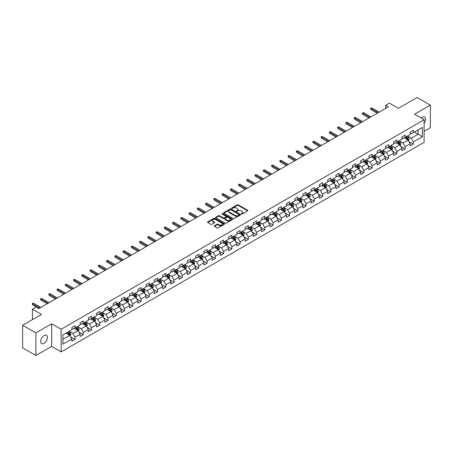 <?xml version="1.0" encoding="UTF-8"?>
<svg xmlns="http://www.w3.org/2000/svg" width="453" height="453" viewBox="0 0 453 453"><rect width="100%" height="100%" fill="white"/><g stroke="black" fill="none" stroke-linecap="round" stroke-linejoin="round"><path stroke-width="0.68" d="M241.375 214.02A0.515 0.294 0 0 0 242.106 214.02L247.621 210.832A0.736 0.425 0 0 0 247.836 210.532A0.736 0.425 0 0 0 247.621 210.237L238.278 204.841A0.736 0.425 0 0 0 237.236 204.841L231.721 208.023A0.515 0.294 0 0 0 232.446 208.442L233.159 208.029A2.35 1.359 0 0 1 236.483 208.029L237.264 208.482A2.35 1.359 0 0 1 237.95 209.439A2.35 1.359 0 0 1 237.264 210.402L236.551 210.809A0.515 0.294 0 0 0 237.276 211.234L237.989 210.821A2.35 1.359 0 0 1 241.313 210.821L242.095 211.268A2.35 1.359 0 0 1 242.78 212.231A2.35 1.359 0 0 1 242.095 213.187L241.375 213.601A0.515 0.294 0 0 0 241.375 214.02L241.375 213.601M44.071 343.368A4.785 2.763 120 0 0 47.197 339.15A4.785 2.763 120 0 0 46.466 335.311A4.785 2.763 120 0 0 44.071 335.548A4.785 2.763 120 0 0 40.946 339.767A4.785 2.763 120 0 0 41.676 343.606A4.785 2.763 120 0 0 44.071 343.368M424.11 123.233A4.785 2.763 120 0 0 424.546 117.033A4.785 2.763 120 0 0 422.151 117.265A4.785 2.763 120 0 0 421.143 118.029M214.445 225.764A0.736 0.425 0 0 0 214.229 226.064A0.736 0.425 0 0 0 214.445 226.358L217.066 227.876A0.736 0.425 0 0 0 218.108 227.876L224.229 224.337A0.736 0.425 0 0 0 224.445 224.037A0.736 0.425 0 0 0 224.229 223.737L214.886 218.34A0.736 0.425 0 0 0 213.85 218.34L207.723 221.879A0.736 0.425 0 0 0 207.508 222.18A0.736 0.425 0 0 0 207.723 222.48L210.888 224.309A0.736 0.425 0 0 0 211.925 224.309L214.546 222.797A0.736 0.425 0 0 0 214.762 222.497A0.736 0.425 0 0 0 214.546 222.196L212.978 221.291A1.965 1.133 0 0 1 212.406 220.486A1.965 1.133 0 0 1 213.618 219.439A1.965 1.133 0 0 1 215.758 219.682L221.908 223.238A1.965 1.133 0 0 1 222.485 224.037A1.965 1.133 0 0 1 221.274 225.084A1.965 1.133 0 0 1 219.133 224.841L218.108 224.246A0.736 0.425 0 0 0 217.066 224.246L214.445 225.764L214.445 226.358M424.11 131.347L430.35 127.74L430.35 105.141L417.128 97.508L398.351 108.352L389.359 103.159L385.656 105.294L388.3 106.823L38.782 308.618L36.138 307.089L32.435 309.223L32.435 319.608M35.872 332.893L35.872 355.492L51.636 346.392L51.636 323.793L35.872 332.893L22.65 325.26L41.427 314.416L32.435 309.223M51.636 323.793L61.155 329.291L424.11 119.739L424.11 142.338L61.155 351.885L61.155 329.291M430.35 105.141L414.586 114.247L424.11 119.739M233.216 218.55A0.736 0.425 0 0 0 234.252 218.55L240.379 215.016A0.736 0.425 0 0 0 240.594 214.716A0.736 0.425 0 0 0 240.379 214.416L231.036 209.02A0.736 0.425 0 0 0 229.994 209.02L223.867 212.559A0.736 0.425 0 0 0 223.652 212.859A0.736 0.425 0 0 0 223.867 213.159L233.216 218.55M222.281 214.127A0.515 0.294 0 0 1 222.802 214.201L232.293 219.682L226.177 223.216A0.736 0.425 0 0 1 225.141 223.216L215.798 217.819L215.798 217.219A0.736 0.425 0 0 0 215.583 217.519A0.736 0.425 0 0 0 215.798 217.819M215.798 217.219L218.42 215.707A0.736 0.425 0 0 1 219.456 215.707L223.244 217.893A0.736 0.425 0 0 0 224.286 217.893L226.024 216.891A0.736 0.425 0 0 0 226.24 216.591A0.736 0.425 0 0 0 226.024 216.291L222.078 214.009A0.515 0.294 0 0 1 222.802 213.59L232.304 219.076A0.736 0.425 0 0 1 232.519 219.377A0.736 0.425 0 0 1 232.304 219.677L232.304 219.076M35.872 355.492L22.65 347.859L22.65 325.26M70.651 336.879L75.068 339.427L75.068 337.196L80.147 334.269L80.147 336.494L83.318 334.665L83.318 332.434L88.397 329.501L88.397 331.732L91.568 329.903L91.568 327.672L96.648 324.739L96.648 326.97L99.819 325.135L99.819 322.91L104.898 319.977L104.898 322.208L108.074 320.373L108.074 318.142L113.148 315.214L113.148 317.44L116.325 315.611L116.325 313.38L121.404 310.447L121.404 312.678L124.575 310.843L124.575 308.618L129.654 305.684L129.654 307.915L132.825 306.081L132.825 303.85L137.905 300.922L137.905 303.148L141.076 301.319L141.076 299.088L146.155 296.154L146.155 298.385L149.331 296.551L149.331 294.325L154.405 291.392L154.405 293.623L157.582 291.789L157.582 289.558L162.655 286.63L162.655 288.855L165.832 287.026L165.832 284.795L170.911 281.862L170.911 284.093L174.082 282.264L174.082 280.033L179.161 277.1L179.161 279.331L182.333 277.496L182.333 275.271L187.412 272.338L187.412 274.569L190.583 272.734L190.583 270.503L195.662 267.576L195.662 269.801L198.839 267.972L198.839 265.741L203.912 262.808L203.912 265.039L207.089 263.204L207.089 260.979L212.168 258.046L212.168 260.277L215.339 258.442L215.339 256.211L220.418 253.284L220.418 255.509L223.589 253.68L223.589 251.449L228.669 248.516L228.669 250.747L231.84 248.912L231.84 246.687L236.919 243.754L236.919 245.985L240.096 244.15L240.096 241.919L245.169 238.991L245.169 241.217L248.346 239.388L248.346 237.157L253.425 234.224L253.425 236.455L256.596 234.626L256.596 232.395L261.675 229.461L261.675 231.693L264.846 229.858L264.846 227.633L269.926 224.699L269.926 226.93L273.097 225.096L273.097 222.865L278.176 219.937L278.176 222.163L281.353 220.334L281.353 218.103L286.426 215.169L286.426 217.4L289.603 215.566L289.603 213.34L294.676 210.407L294.676 212.638L297.853 210.804L297.853 208.573L302.932 205.645L302.932 207.87L306.103 206.041L306.103 203.81L311.183 200.877L311.183 203.108L314.354 201.274L314.354 199.048L319.433 196.115L319.433 198.346L322.604 196.511L322.604 194.28L327.683 191.353L327.683 193.578L330.86 191.749L330.86 189.518L335.933 186.585L335.933 188.816L339.11 186.987L339.11 184.756L344.189 181.823L344.189 184.054L347.36 182.219L347.36 179.994L352.44 177.061L352.44 179.292L355.611 177.457L355.611 175.226L360.69 172.299L360.69 174.524L363.861 172.695L363.861 170.464L368.94 167.531L368.94 169.762L372.117 167.927L372.117 165.702L377.19 162.769L377.19 165L380.367 163.165L380.367 160.934L385.446 158.006L385.446 160.232L388.617 158.403L388.617 156.172L393.697 153.239L393.697 155.47L396.868 153.635L396.868 151.41L401.947 148.476L401.947 150.707L405.118 148.873L405.118 146.642L410.197 143.714L410.197 145.94L413.374 144.111L413.374 141.88L422.366 136.687L422.366 127.406L418.13 129.847L418.13 134.247L422.366 136.687M75.068 339.427L71.891 341.262L71.891 339.031L62.899 344.223L62.899 334.937L71.891 329.75L71.891 327.519L75.068 325.684L75.068 327.915L80.147 324.982L80.147 322.757L83.318 320.922L83.318 323.153L88.397 320.22L88.397 317.989L91.568 316.16L91.568 318.385L96.648 315.458L96.648 313.227L99.819 311.392L99.819 313.623L104.898 310.69L104.898 308.465L108.074 306.63L108.074 308.861L113.148 305.928L113.148 303.697L116.325 301.868L116.325 304.093L121.404 301.166L121.404 298.935L124.575 297.1L124.575 299.331L129.654 296.398L129.654 294.173L132.825 292.338L132.825 294.569L137.905 291.636L137.905 289.405L141.076 287.576L141.076 289.807L146.155 286.874L146.155 284.643L149.331 282.814L149.331 285.039L154.405 282.111L154.405 279.88L157.582 278.046L157.582 280.277L162.655 277.344L162.655 275.118L165.832 273.284L165.832 275.515L170.911 272.581L170.911 270.35L174.082 268.521L174.082 270.747L179.161 267.819L179.161 265.588L182.333 263.754L182.333 265.985L187.412 263.051L187.412 260.826L190.583 258.991L190.583 261.222L195.662 258.289L195.662 256.058L198.839 254.229L198.839 256.455L203.912 253.527L203.912 251.296L207.089 249.461L207.089 251.692L212.168 248.759L212.168 246.534L215.339 244.699L215.339 246.93L220.418 243.997L220.418 241.766L223.589 239.937L223.589 242.168L228.669 239.235L228.669 237.004L231.84 235.175L231.84 237.4L236.919 234.473L236.919 232.242L240.096 230.407L240.096 232.638L245.169 229.705L245.169 227.48L248.346 225.645L248.346 227.876L253.425 224.943L253.425 222.712L256.596 220.883L256.596 223.108L261.675 220.181L261.675 217.95L264.846 216.115L264.846 218.346L269.926 215.413L269.926 213.187L273.097 211.353L273.097 213.584L278.176 210.651L278.176 208.42L281.353 206.591L281.353 208.816L286.426 205.889L286.426 203.657L289.603 201.823L289.603 204.054L294.676 201.121L294.676 198.895L297.853 197.061L297.853 199.292L302.932 196.359L302.932 194.127L306.103 192.299L306.103 194.53L311.183 191.596L311.183 189.365L314.354 187.536L314.354 189.762L319.433 186.834L319.433 184.603L322.604 182.769L322.604 185L327.683 182.066L327.683 179.841L330.86 178.006L330.86 180.237L335.933 177.304L335.933 175.073L339.11 173.244L339.11 175.47L344.189 172.542L344.189 170.311L347.36 168.476L347.36 170.707L352.44 167.774L352.44 165.549L355.611 163.714L355.611 165.945L360.69 163.012L360.69 160.781L363.861 158.952L363.861 161.177L368.94 158.25L368.94 156.019L372.117 154.184L372.117 156.415L377.19 153.482L377.19 151.257L380.367 149.422L380.367 151.653L385.446 148.72L385.446 146.489L388.617 144.66L388.617 146.891L393.697 143.958L393.697 141.727L396.868 139.898L396.868 142.123L401.947 139.196L401.947 136.965L405.118 135.13L405.118 137.361L410.197 134.428L410.197 132.202L413.374 130.368L413.374 132.599L422.366 127.406M74.218 328.402L78.029 330.605L72.95 333.533L69.145 331.336M71.891 328.527L72.95 329.138L75.068 327.915M72.95 333.533L75.068 337.196M78.029 330.605L80.147 334.269M82.474 323.64L86.28 325.837L81.2 328.77L77.395 326.573M80.147 323.765L81.2 324.371L83.318 323.153M81.2 328.77L83.318 332.434M86.28 325.837L88.397 329.501M90.725 318.878L94.53 321.075L89.456 324.008L85.645 321.806M88.397 318.997L89.456 319.608L91.568 318.385M89.456 324.008L91.568 327.672M94.53 321.075L96.648 324.739M98.975 314.11L102.786 316.313L97.706 319.24L93.896 317.043M96.648 314.235L97.706 314.846L99.819 313.623M97.706 319.24L99.819 322.91M102.786 316.313L104.898 319.977M107.225 309.348L111.036 311.545L105.957 314.478L102.146 312.281M104.898 309.473L105.957 310.079L108.074 308.861M105.957 314.478L108.074 318.142M111.036 311.545L113.148 315.214M115.475 304.586L119.286 306.783L114.207 309.716L110.402 307.513M113.148 304.705L114.207 305.316L116.325 304.093M114.207 309.716L116.325 313.38M119.286 306.783L121.404 310.447M123.731 299.818L127.536 302.021L122.457 304.948L118.652 302.751M121.404 299.943L122.457 300.554L124.575 299.331M122.457 304.948L124.575 308.618M127.536 302.021L129.654 305.684M131.982 295.056L135.787 297.253L130.713 300.186L126.902 297.989M129.654 295.18L130.713 295.792L132.825 294.569M130.713 300.186L132.825 303.85M135.787 297.253L137.905 300.922M140.232 290.294L144.037 292.491L138.963 295.424L135.153 293.227M137.905 290.413L138.963 291.024L141.076 289.807M138.963 295.424L141.076 299.088M144.037 292.491L146.155 296.154M148.482 285.532L152.293 287.729L147.214 290.662L143.403 288.459M146.155 285.65L147.214 286.262L149.331 285.039M147.214 290.662L149.331 294.325M152.293 287.729L154.405 291.392M156.732 280.764L160.543 282.966L155.464 285.894L151.659 283.697M154.405 280.888L155.464 281.5L157.582 280.277M155.464 285.894L157.582 289.558M160.543 282.966L162.655 286.63M164.983 276.002L168.793 278.199L163.714 281.132L159.909 278.935M162.655 276.126L163.714 276.732L165.832 275.515M163.714 281.132L165.832 284.795M168.793 278.199L170.911 281.862M173.239 271.239L177.044 273.436L171.964 276.37L168.159 274.167M170.911 271.358L171.964 271.97L174.082 270.747M171.964 276.37L174.082 280.033M177.044 273.436L179.161 277.1M181.489 266.472L185.294 268.674L180.22 271.602L176.41 269.405M179.161 266.596L180.22 267.208L182.333 265.985M180.22 271.602L182.333 275.271M185.294 268.674L187.412 272.338M189.739 261.709L193.55 263.906L188.471 266.84L184.66 264.643M187.412 261.834L188.471 262.44L190.583 261.222M188.471 266.84L190.583 270.503M193.55 263.906L195.662 267.576M197.989 256.947L201.8 259.144L196.721 262.077L192.91 259.875M195.662 257.066L196.721 257.678L198.839 256.455M196.721 262.077L198.839 265.741M201.8 259.144L203.912 262.808M206.24 252.179L210.05 254.382L204.971 257.31L201.166 255.113M203.912 252.304L204.971 252.916L207.089 251.692M204.971 257.31L207.089 260.979M210.05 254.382L212.168 258.046M214.496 247.417L218.301 249.614L213.221 252.548L209.416 250.35M212.168 247.542L213.221 248.153L215.339 246.93M213.221 252.548L215.339 256.211M218.301 249.614L220.418 253.284M222.746 242.655L226.551 244.852L221.477 247.785L217.666 245.588M220.418 242.774L221.477 243.386L223.589 242.168M221.477 247.785L223.589 251.449M226.551 244.852L228.669 248.516M230.996 237.893L234.807 240.09L229.728 243.023L225.917 240.82M228.669 238.012L229.728 238.623L231.84 237.4M229.728 243.023L231.84 246.687M234.807 240.09L236.919 243.754M239.246 233.125L243.057 235.328L237.978 238.255L234.167 236.058M236.919 233.25L237.978 233.861L240.096 232.638M237.978 238.255L240.096 241.919M243.057 235.328L245.169 238.991M247.497 228.363L251.307 230.56L246.228 233.493L242.423 231.296M245.169 228.488L246.228 229.093L248.346 227.876M246.228 233.493L248.346 237.157M251.307 230.56L253.425 234.224M255.752 223.601L259.558 225.798L254.478 228.731L250.673 226.528M253.425 223.72L254.478 224.331L256.596 223.108M254.478 228.731L256.596 232.395M259.558 225.798L261.675 229.461M264.003 218.833L267.808 221.036L262.734 223.963L258.923 221.766M261.675 218.958L262.734 219.569L264.846 218.346M262.734 223.963L264.846 227.633M267.808 221.036L269.926 224.699M272.253 214.071L276.058 216.268L270.985 219.201L267.174 217.004M269.926 214.195L270.985 214.801L273.097 213.584M270.985 219.201L273.097 222.865M276.058 216.268L278.176 219.937M280.503 209.309L284.314 211.506L279.235 214.439L275.424 212.236M278.176 209.428L279.235 210.039L281.353 208.816M279.235 214.439L281.353 218.103M284.314 211.506L286.426 215.169M288.754 204.541L292.564 206.744L287.485 209.671L283.68 207.474M286.426 204.665L287.485 205.277L289.603 204.054M287.485 209.671L289.603 213.34M292.564 206.744L294.676 210.407M297.004 199.779L300.815 201.976L295.735 204.909L291.93 202.712M294.676 199.903L295.735 200.515L297.853 199.292M295.735 204.909L297.853 208.573M300.815 201.976L302.932 205.645M305.26 195.017L309.065 197.214L303.986 200.147L300.18 197.95M302.932 195.135L303.986 195.747L306.103 194.53M303.986 200.147L306.103 203.81M309.065 197.214L311.183 200.877M313.51 190.254L317.315 192.451L312.242 195.385L308.431 193.182M311.183 190.373L312.242 190.985L314.354 189.762M312.242 195.385L314.354 199.048M317.315 192.451L319.433 196.115M321.76 185.487L325.571 187.689L320.492 190.617L316.681 188.42M319.433 185.611L320.492 186.223L322.604 185M320.492 190.617L322.604 194.28M325.571 187.689L327.683 191.353M330.01 180.724L333.821 182.921L328.742 185.855L324.931 183.658M327.683 180.849L328.742 181.455L330.86 180.237M328.742 185.855L330.86 189.518M333.821 182.921L335.933 186.585M338.261 175.962L342.072 178.159L336.992 181.092L333.187 178.89M335.933 176.081L336.992 176.693L339.11 175.47M336.992 181.092L339.11 184.756M342.072 178.159L344.189 181.823M346.517 171.194L350.322 173.397L345.243 176.325L341.437 174.128M344.189 171.319L345.243 171.93L347.36 170.707M345.243 176.325L347.36 179.994M350.322 173.397L352.44 177.061M354.767 166.432L358.572 168.629L353.499 171.562L349.688 169.365M352.44 166.557L353.499 167.168L355.611 165.945M353.499 171.562L355.611 175.226M358.572 168.629L360.69 172.299M363.017 161.67L366.828 163.867L361.749 166.8L357.938 164.598M360.69 161.789L361.749 162.401L363.861 161.177M361.749 166.8L363.861 170.464M366.828 163.867L368.94 167.531M371.267 156.902L375.078 159.105L369.999 162.032L366.188 159.835M368.94 157.027L369.999 157.638L372.117 156.415M369.999 162.032L372.117 165.702M375.078 159.105L377.19 162.769M379.518 152.14L383.329 154.337L378.249 157.27L374.444 155.073M377.19 152.265L378.249 152.876L380.367 151.653M378.249 157.27L380.367 160.934M383.329 154.337L385.446 158.006M387.774 147.378L391.579 149.575L386.5 152.508L382.694 150.311M385.446 147.497L386.5 148.108L388.617 146.891M386.5 152.508L388.617 156.172M391.579 149.575L393.697 153.239M396.024 142.616L399.829 144.813L394.756 147.746L390.945 145.543M393.697 142.735L394.756 143.346L396.868 142.123M394.756 147.746L396.868 151.41M399.829 144.813L401.947 148.476M404.274 137.848L408.079 140.051L403.006 142.978L399.195 140.781M401.947 137.972L403.006 138.584L405.118 137.361M403.006 142.978L405.118 146.642M408.079 140.051L410.197 143.714M414.325 132.049L418.13 134.247L411.256 138.216L407.445 136.019M410.197 133.21L411.256 133.816L413.374 132.599M411.256 138.216L413.374 141.88M51.636 346.392L61.155 351.885M385.656 105.294L385.656 108.352M62.899 339.337L69.779 335.367L65.968 333.17M69.779 335.367L71.891 339.031M408.957 141.562L413.374 144.111M400.701 146.325L405.118 148.873M392.451 151.087L396.868 153.635M384.201 155.849L388.617 158.403M375.95 160.617L380.367 163.165M367.7 165.379L372.117 167.927M359.444 170.141L363.861 172.695M351.194 174.909L355.611 177.457M342.944 179.671L347.36 182.219M334.693 184.433L339.11 186.987M326.443 189.201L330.86 191.749M318.193 193.963L322.604 196.511M309.937 198.725L314.354 201.274M301.687 203.488L306.103 206.041M293.436 208.255L297.853 210.804M285.186 213.018L289.603 215.566M276.936 217.78L281.353 220.334M268.68 222.548L273.097 225.096M260.43 227.31L264.846 229.858M252.179 232.072L256.596 234.626M243.929 236.84L248.346 239.388M235.679 241.602L240.096 244.15M227.423 246.364L231.84 248.912M219.173 251.126L223.589 253.68M210.922 255.894L215.339 258.442M202.672 260.656L207.089 263.204M194.422 265.418L198.839 267.972M186.172 270.186L190.583 272.734M177.916 274.948L182.333 277.496M169.665 279.711L174.082 282.264M161.415 284.478L165.832 287.026M153.165 289.24L157.582 291.789M144.915 294.003L149.331 296.551M136.659 298.765L141.076 301.319M128.409 303.533L132.825 306.081M120.158 308.295L124.575 310.843M111.908 313.057L116.325 315.611M103.658 317.825L108.074 320.373M95.402 322.587L99.819 325.135M87.152 327.349L91.568 329.903M78.901 332.117L83.318 334.665M241.585 214.093L242.095 213.799A2.35 1.359 0 0 0 242.78 212.836L242.78 212.231M237.95 209.439L237.95 210.05A2.35 1.359 0 0 1 237.264 211.007L236.755 211.302M247.621 210.237L247.621 210.832L238.278 205.452A0.736 0.425 0 0 0 237.236 205.452L231.925 208.516M240.367 215.022L231.036 209.631A0.736 0.425 0 0 0 229.994 209.631L223.878 213.165L223.867 212.559M239.082 214.926A0.515 0.294 0 0 0 239.082 214.507L230.877 209.767A0.515 0.294 0 0 0 230.152 209.767L229.399 210.203A2.35 1.359 0 0 0 228.708 211.166A2.35 1.359 0 0 0 229.399 212.123L235.005 215.362A2.35 1.359 0 0 0 238.329 215.362L239.082 214.926L239.082 215.537A0.515 0.294 0 0 0 239.229 215.328L239.229 214.716M228.708 211.166L228.708 211.772A2.35 1.359 0 0 0 229.399 212.734L229.399 212.123M239.082 215.537L238.329 215.973A2.35 1.359 0 0 1 235.005 215.973L229.399 212.734M215.804 217.825L218.42 216.313L218.42 215.707M226.24 216.591L226.24 217.202A0.736 0.425 0 0 1 226.024 217.502L224.286 218.505A0.736 0.425 0 0 1 223.244 218.505L219.456 216.313A0.736 0.425 0 0 0 218.42 216.313M227.18 220.164A1.965 1.133 0 0 0 229.32 220.407A1.965 1.133 0 0 0 230.532 219.36A1.965 1.133 0 0 0 229.954 218.561L227.791 217.31A0.736 0.425 0 0 0 226.749 217.31L225.011 218.312A0.736 0.425 0 0 0 224.796 218.612A0.736 0.425 0 0 0 225.011 218.912L227.18 220.164L227.18 220.775A1.965 1.133 0 0 0 229.32 221.019A1.965 1.133 0 0 0 230.532 219.971L230.532 219.36M224.796 218.612L224.796 219.224A0.736 0.425 0 0 0 225.011 219.524L225.011 218.912M227.18 220.775L225.011 219.524M222.485 224.037L222.485 224.648A1.965 1.133 0 0 1 221.274 225.696A1.965 1.133 0 0 1 219.133 225.452L218.108 224.858A0.736 0.425 0 0 0 217.066 224.858L214.456 226.364M212.406 220.486L212.406 221.098A1.965 1.133 0 0 0 212.978 221.896L212.978 221.291M214.546 222.196L214.546 222.797L212.978 221.896M224.229 223.737L224.229 224.337L214.886 218.952A0.736 0.425 0 0 0 213.85 218.952L207.734 222.485L207.723 221.879M408.498 140.77L409.127 139.184A1.982 1.144 -120 0 0 408.498 137.497L407.406 136.042M405.503 138.556L404.761 137.57M405.763 136.987L406.856 138.448A1.982 1.144 60 0 1 407.423 139.637L408.057 139.269A1.982 1.144 -120 0 0 407.49 138.08L406.398 136.619M405.905 136.908L407.117 138.527A1.008 0.583 60 0 1 407.298 138.833L408.057 139.269M378.198 112.655L370.996 108.499L370.996 109.598L370.52 108.222L370.996 108.499L371.947 107.944L379.15 112.106M370.996 109.598L377.247 113.205M370.52 108.222L371.947 107.944M400.248 145.538L400.877 143.952A1.982 1.144 -120 0 0 400.242 142.265L399.155 140.804M397.253 143.324L396.511 142.333M397.513 141.755L398.606 143.21A1.982 1.144 60 0 1 399.172 144.399L399.806 144.037A1.982 1.144 -120 0 0 399.24 142.842L398.147 141.387M397.655 141.67L398.861 143.29A1.008 0.583 60 0 1 399.048 143.595L399.806 144.037M391.998 150.3L392.626 148.714A1.982 1.144 -120 0 0 391.992 147.027L390.899 145.572M388.997 148.086L388.255 147.095M389.263 146.517L390.356 147.972A1.982 1.144 60 0 1 390.922 149.167L391.556 148.799A1.982 1.144 -120 0 0 390.99 147.604L389.897 146.149M389.399 146.438L390.611 148.052A1.008 0.583 60 0 1 390.797 148.358L391.556 148.799M369.948 117.418L362.74 113.261L362.74 114.36L362.264 112.984L362.74 113.261L363.697 112.712L370.899 116.868M362.74 114.36L368.991 117.967M362.264 112.984L363.697 112.712M361.692 122.185L354.489 118.023L354.489 119.122L354.014 117.752L354.489 118.023L355.441 117.474L362.649 121.636M354.489 119.122L360.741 122.735M354.014 117.752L355.441 117.474M383.748 155.062L384.376 153.476A1.982 1.144 -120 0 0 383.742 151.789L382.649 150.334M380.747 152.848L380.005 151.863M381.013 151.279L382.106 152.735A1.982 1.144 60 0 1 382.672 153.929L383.306 153.561A1.982 1.144 -120 0 0 382.74 152.372L381.647 150.911M381.149 151.2L382.36 152.82A1.008 0.583 60 0 1 382.542 153.125L383.306 153.561M375.497 159.83L376.126 158.244A1.982 1.144 -120 0 0 375.492 156.557L374.399 155.096M372.496 157.616L371.754 156.625M372.762 156.042L373.85 157.502A1.982 1.144 60 0 1 374.421 158.692L375.056 158.329A1.982 1.144 -120 0 0 374.484 157.134L373.397 155.679M372.898 155.962L374.11 157.582A1.008 0.583 60 0 1 374.291 157.887L375.056 158.329M367.241 164.592L367.87 163.006A1.982 1.144 -120 0 0 367.241 161.319L366.149 159.864M364.246 162.378L363.504 161.387M364.506 160.809L365.599 162.265A1.982 1.144 60 0 1 366.166 163.459L366.8 163.091A1.982 1.144 -120 0 0 366.234 161.897L365.141 160.441M364.648 160.73L365.86 162.344A1.008 0.583 60 0 1 366.041 162.65L366.8 163.091M353.442 126.948L346.239 122.786L346.239 123.89L345.764 122.514L346.239 122.786L347.191 122.236L354.393 126.398M346.239 123.89L352.491 127.497M345.764 122.514L347.191 122.236M345.192 131.71L337.989 127.553L337.989 128.652L337.513 127.276L337.989 127.553L338.94 127.004L346.143 131.16M337.989 128.652L344.24 132.259M337.513 127.276L338.94 127.004M336.941 136.478L329.739 132.316L329.739 133.414L329.263 132.044L329.739 132.316L330.69 131.766L337.893 135.928M329.739 133.414L335.99 137.027M329.263 132.044L330.69 131.766M358.991 169.354L359.62 167.769A1.982 1.144 -120 0 0 358.991 166.081L357.898 164.626M355.996 167.14L355.254 166.149M356.256 165.571L357.349 167.027A1.982 1.144 60 0 1 357.915 168.222L358.55 167.853A1.982 1.144 -120 0 0 357.983 166.664L356.89 165.203M356.398 165.492L357.604 167.106A1.008 0.583 60 0 1 357.791 167.417L358.55 167.853M328.691 141.24L321.483 137.078L321.483 138.182L321.007 136.806L321.483 137.078L322.44 136.529L329.642 140.69M321.483 138.182L327.74 141.789M321.007 136.806L322.44 136.529M350.741 174.116L351.369 172.536A1.982 1.144 -120 0 0 350.735 170.843L349.648 169.388M347.74 171.908L347.004 170.917M348.006 170.334L349.099 171.795A1.982 1.144 60 0 1 349.665 172.984L350.299 172.621A1.982 1.144 -120 0 0 349.733 171.427L348.64 169.971M348.142 170.254L349.354 171.874A1.008 0.583 60 0 1 349.54 172.18L350.299 172.621M320.441 146.002L313.233 141.846L313.233 142.944L312.757 141.568L313.233 141.846L314.184 141.296L321.392 145.453M313.233 142.944L319.484 146.551M312.757 141.568L314.184 141.296M342.491 178.884L343.119 177.299A1.982 1.144 -120 0 0 342.485 175.611L341.392 174.15M339.49 176.67L338.748 175.679M339.756 175.101L340.849 176.557A1.982 1.144 60 0 1 341.415 177.752L342.049 177.383A1.982 1.144 -120 0 0 341.483 176.189L340.39 174.733M339.892 175.022L341.103 176.636A1.008 0.583 60 0 1 341.285 176.942L342.049 177.383M312.185 150.764L304.982 146.608L304.982 147.706L304.507 146.33L304.982 146.608L305.934 146.059L313.136 150.215M304.982 147.706L311.234 151.319M304.507 146.33L305.934 146.059M334.24 183.646L334.869 182.061A1.982 1.144 -120 0 0 334.235 180.373L333.142 178.918M331.239 181.432L330.497 180.441M331.505 179.864L332.593 181.319A1.982 1.144 60 0 1 333.165 182.514L333.799 182.146A1.982 1.144 -120 0 0 333.227 180.957L332.14 179.496M331.641 179.784L332.853 181.398A1.008 0.583 60 0 1 333.034 181.704L333.799 182.146M303.935 155.532L296.732 151.37L296.732 152.468L296.256 151.098L296.732 151.37L297.683 150.821L304.886 154.983M296.732 152.468L302.983 156.081M296.256 151.098L297.683 150.821M325.984 188.408L326.613 186.823A1.982 1.144 -120 0 0 325.984 185.135L324.892 183.68M322.989 186.194L322.247 185.209M323.249 184.626L324.342 186.087A1.982 1.144 60 0 1 324.909 187.276L325.548 186.908A1.982 1.144 -120 0 0 324.977 185.719L323.889 184.258M323.391 184.547L324.603 186.166A1.008 0.583 60 0 1 324.784 186.472L325.548 186.908M295.684 160.294L288.482 156.138L288.482 157.236L288.006 155.86L288.482 156.138L289.433 155.583L296.636 159.745M288.482 157.236L294.733 160.843M288.006 155.86L289.433 155.583M317.734 193.176L318.363 191.591A1.982 1.144 -120 0 0 317.734 189.903L316.641 188.442M314.739 190.962L313.997 189.971M314.999 189.394L316.092 190.849A1.982 1.144 60 0 1 316.658 192.038L317.293 191.676A1.982 1.144 -120 0 0 316.726 190.481L315.633 189.026M315.141 189.309L316.353 190.928A1.008 0.583 60 0 1 316.534 191.234L317.293 191.676M287.434 165.056L280.231 160.9L280.231 161.998L279.75 160.622L280.231 160.9L281.183 160.351L288.385 164.507M280.231 161.998L286.483 165.605M279.75 160.622L281.183 160.351M309.484 197.938L310.112 196.353A1.982 1.144 -120 0 0 309.478 194.665L308.391 193.21M306.488 195.724L305.747 194.733M306.749 194.156L307.842 195.611A1.982 1.144 60 0 1 308.408 196.806L309.042 196.438A1.982 1.144 -120 0 0 308.476 195.243L307.383 193.788M306.885 194.077L308.097 195.69A1.008 0.583 60 0 1 308.283 195.996L309.042 196.438M279.184 169.824L271.976 165.662L271.976 166.761L271.5 165.39L271.976 165.662L272.927 165.113L280.135 169.275M271.976 166.761L278.227 170.373M271.5 165.39L272.927 165.113M301.234 202.701L301.862 201.115A1.982 1.144 -120 0 0 301.228 199.428L300.135 197.972M298.233 200.486L297.491 199.501M298.499 198.918L299.592 200.373A1.982 1.144 60 0 1 300.158 201.568L300.792 201.2A1.982 1.144 -120 0 0 300.226 200.011L299.133 198.55M298.635 198.839L299.846 200.458A1.008 0.583 60 0 1 300.033 200.764L300.792 201.2M270.928 174.586L263.725 170.424L263.725 171.528L263.25 170.152L263.725 170.424L264.677 169.875L271.885 174.037M263.725 171.528L269.977 175.135M263.25 170.152L264.677 169.875M292.983 207.468L293.612 205.883A1.982 1.144 -120 0 0 292.978 204.195L291.885 202.734M289.982 205.254L289.24 204.263M290.248 203.68L291.336 205.141A1.982 1.144 60 0 1 291.908 206.33L292.542 205.968A1.982 1.144 -120 0 0 291.975 204.773L290.883 203.318M290.384 203.601L291.596 205.22A1.008 0.583 60 0 1 291.777 205.526L292.542 205.968M262.678 179.348L255.475 175.192L255.475 176.291L254.999 174.915L255.475 175.192L256.426 174.643L263.629 178.799M255.475 176.291L261.726 179.898M254.999 174.915L256.426 174.643M284.727 212.231L285.362 210.645A1.982 1.144 -120 0 0 284.727 208.958L283.635 207.502M281.732 210.016L280.99 209.026M281.993 208.448L283.085 209.903A1.982 1.144 60 0 1 283.652 211.098L284.291 210.73A1.982 1.144 -120 0 0 283.72 209.535L282.632 208.08M282.134 208.369L283.346 209.982A1.008 0.583 60 0 1 283.527 210.288L284.291 210.73M254.427 184.116L247.225 179.954L247.225 181.053L246.749 179.682L247.225 179.954L248.176 179.405L255.379 183.561M247.225 181.053L253.476 184.665M246.749 179.682L248.176 179.405M276.477 216.993L277.106 215.407A1.982 1.144 -120 0 0 276.477 213.72L275.384 212.264M273.482 214.779L272.74 213.788M273.742 213.21L274.835 214.665A1.982 1.144 60 0 1 275.401 215.86L276.036 215.492A1.982 1.144 -120 0 0 275.469 214.303L274.376 212.842M273.884 213.131L275.096 214.745A1.008 0.583 60 0 1 275.277 215.056L276.036 215.492M246.177 188.878L238.974 184.716L238.974 185.821L238.499 184.445L238.974 184.716L239.926 184.167L247.128 188.329M238.974 185.821L245.226 189.428M238.499 184.445L239.926 184.167M268.227 221.755L268.856 220.175A1.982 1.144 -120 0 0 268.221 218.482L267.134 217.027M265.231 219.546L264.49 218.556M265.492 217.972L266.585 219.433A1.982 1.144 60 0 1 267.151 220.622L267.785 220.254A1.982 1.144 -120 0 0 267.219 219.065L266.126 217.61M265.634 217.893L266.84 219.512A1.008 0.583 60 0 1 267.027 219.818L267.785 220.254M237.927 193.641L230.719 189.484L230.719 190.583L230.243 189.207L230.719 189.484L231.676 188.935L238.878 193.091M230.719 190.583L236.97 194.19M230.243 189.207L231.676 188.935M259.977 226.523L260.605 224.937A1.982 1.144 -120 0 0 259.971 223.25L258.878 221.789M256.976 224.309L256.234 223.318M257.242 222.74L258.335 224.195A1.982 1.144 60 0 1 258.901 225.39L259.535 225.022A1.982 1.144 -120 0 0 258.969 223.827L257.876 222.372M257.378 222.661L258.589 224.275A1.008 0.583 60 0 1 258.776 224.58L259.535 225.022M229.671 198.403L222.468 194.246L222.468 195.345L221.993 193.969L222.468 194.246L223.42 193.697L230.628 197.853M222.468 195.345L228.72 198.958M221.993 193.969L223.42 193.697M251.726 231.285L252.355 229.699A1.982 1.144 -120 0 0 251.721 228.012L250.628 226.557M248.725 229.071L247.984 228.08M248.991 227.502L250.084 228.958A1.982 1.144 60 0 1 250.651 230.152L251.285 229.784A1.982 1.144 -120 0 0 250.719 228.595L249.626 227.134M249.127 227.423L250.339 229.037A1.008 0.583 60 0 1 250.52 229.343L251.285 229.784M221.421 203.171L214.218 199.009L214.218 200.107L213.742 198.737L214.218 199.009L215.169 198.459L222.372 202.621M214.218 200.107L220.469 203.72M213.742 198.737L215.169 198.459M243.476 236.047L244.105 234.461A1.982 1.144 -120 0 0 243.471 232.774L242.378 231.319M240.475 233.833L239.733 232.848M240.741 232.264L241.828 233.725A1.982 1.144 60 0 1 242.4 234.914L243.035 234.546A1.982 1.144 -120 0 0 242.463 233.357L241.375 231.896M240.877 232.185L242.089 233.805A1.008 0.583 60 0 1 242.27 234.11L243.035 234.546M213.17 207.933L205.968 203.776L205.968 204.875L205.492 203.499L205.968 203.776L206.919 203.221L214.122 207.383M205.968 204.875L212.219 208.482M205.492 203.499L206.919 203.221M235.22 240.815L235.849 239.229A1.982 1.144 -120 0 0 235.22 237.542L234.127 236.081M232.225 238.601L231.483 237.61M232.485 237.027L233.578 238.488A1.982 1.144 60 0 1 234.144 239.677L234.779 239.314A1.982 1.144 -120 0 0 234.212 238.119L233.119 236.664M232.627 236.947L233.839 238.567A1.008 0.583 60 0 1 234.02 238.873L234.779 239.314M204.92 212.695L197.718 208.539L197.718 209.637L197.242 208.261L197.718 208.539L198.669 207.989L205.872 212.146M197.718 209.637L203.969 213.244M197.242 208.261L198.669 207.989M226.97 245.577L227.599 243.991A1.982 1.144 -120 0 0 226.97 242.304L225.877 240.849M223.975 243.363L223.233 242.372M224.235 241.794L225.328 243.25A1.982 1.144 60 0 1 225.894 244.444L226.528 244.076A1.982 1.144 -120 0 0 225.962 242.882L224.869 241.426M224.377 241.715L225.583 243.329A1.008 0.583 60 0 1 225.77 243.635L226.528 244.076M196.67 217.463L189.462 213.301L189.462 214.399L188.986 213.029L189.462 213.301L190.419 212.751L197.621 216.913M189.462 214.399L195.719 218.012M188.986 213.029L190.419 212.751M218.72 250.339L219.348 248.754A1.982 1.144 -120 0 0 218.714 247.066L217.627 245.611M215.719 248.125L214.982 247.14M215.985 246.557L217.078 248.012A1.982 1.144 60 0 1 217.644 249.207L218.278 248.839A1.982 1.144 -120 0 0 217.712 247.649L216.619 246.189M216.121 246.477L217.332 248.097A1.008 0.583 60 0 1 217.519 248.403L218.278 248.839M188.42 222.225L181.211 218.063L181.211 219.167L180.736 217.791L181.211 218.063L182.163 217.514L189.371 221.676M181.211 219.167L187.463 222.774M180.736 217.791L182.163 217.514M210.469 255.107L211.098 253.521A1.982 1.144 -120 0 0 210.464 251.834L209.371 250.373M207.468 252.893L206.727 251.902M207.734 251.319L208.827 252.78A1.982 1.144 60 0 1 209.394 253.969L210.028 253.606A1.982 1.144 -120 0 0 209.462 252.412L208.369 250.956M207.87 251.239L209.082 252.859A1.008 0.583 60 0 1 209.263 253.165L210.028 253.606M180.164 226.987L172.961 222.831L172.961 223.929L172.485 222.553L172.961 222.831L173.912 222.281L181.115 226.438M172.961 223.929L179.212 227.536M172.485 222.553L173.912 222.281M202.219 259.869L202.848 258.284A1.982 1.144 -120 0 0 202.214 256.596L201.121 255.141M199.218 257.655L198.476 256.664M199.484 256.087L200.571 257.542A1.982 1.144 60 0 1 201.143 258.737L201.778 258.369A1.982 1.144 -120 0 0 201.206 257.174L200.118 255.719M199.62 256.007L200.832 257.621A1.008 0.583 60 0 1 201.013 257.927L201.778 258.369M171.914 231.755L164.711 227.593L164.711 228.691L164.235 227.321L164.711 227.593L165.662 227.044L172.865 231.2M164.711 228.691L170.962 232.304M164.235 227.321L165.662 227.044M193.963 264.631L194.592 263.046A1.982 1.144 -120 0 0 193.963 261.358L192.87 259.903M190.968 262.417L190.226 261.426M191.228 260.849L192.321 262.304A1.982 1.144 60 0 1 192.887 263.499L193.527 263.131A1.982 1.144 -120 0 0 192.955 261.942L191.868 260.481M191.37 260.769L192.582 262.383A1.008 0.583 60 0 1 192.763 262.695L193.527 263.131M163.663 236.517L156.461 232.355L156.461 233.454L155.985 232.083L156.461 232.355L157.412 231.806L164.615 235.968M156.461 233.454L162.712 237.066M155.985 232.083L157.412 231.806M185.713 269.393L186.342 267.814A1.982 1.144 -120 0 0 185.713 266.121L184.62 264.665M182.718 267.185L181.976 266.194M182.978 265.611L184.071 267.072A1.982 1.144 60 0 1 184.637 268.261L185.271 267.893A1.982 1.144 -120 0 0 184.705 266.704L183.612 265.248M183.12 265.532L184.331 267.151A1.008 0.583 60 0 1 184.513 267.457L185.271 267.893M155.413 241.279L148.21 237.123L148.21 238.221L147.729 236.845L148.21 237.123L149.162 236.574L156.364 240.73M148.21 238.221L154.462 241.828M147.729 236.845L149.162 236.574M177.463 274.161L178.091 272.576A1.982 1.144 -120 0 0 177.457 270.888L176.37 269.427M174.467 271.947L173.726 270.956M174.728 270.379L175.821 271.834A1.982 1.144 60 0 1 176.387 273.029L177.021 272.661A1.982 1.144 -120 0 0 176.455 271.466L175.362 270.011M174.864 270.299L176.075 271.913A1.008 0.583 60 0 1 176.262 272.219L177.021 272.661M147.163 246.041L139.954 241.885L139.954 242.984L139.479 241.608L139.954 241.885L140.906 241.336L148.114 245.492M139.954 242.984L146.206 246.596M139.479 241.608L140.906 241.336M169.212 278.923L169.841 277.338A1.982 1.144 -120 0 0 169.207 275.651L168.114 274.195M166.211 276.709L165.47 275.718M166.478 275.141L167.57 276.596A1.982 1.144 60 0 1 168.137 277.791L168.771 277.423A1.982 1.144 -120 0 0 168.205 276.234L167.112 274.773M166.613 275.062L167.825 276.675A1.008 0.583 60 0 1 168.012 276.981L168.771 277.423M138.907 250.809L131.704 246.647L131.704 247.746L131.228 246.375L131.704 246.647L132.655 246.098L139.864 250.26M131.704 247.746L137.955 251.358M131.228 246.375L132.655 246.098M160.962 283.686L161.591 282.1A1.982 1.144 -120 0 0 160.957 280.413L159.864 278.957M157.961 281.472L157.219 280.486M158.227 279.903L159.314 281.364A1.982 1.144 60 0 1 159.886 282.553L160.521 282.185A1.982 1.144 -120 0 0 159.954 280.996L158.861 279.535M158.363 279.824L159.575 281.443A1.008 0.583 60 0 1 159.756 281.749L160.521 282.185M130.657 255.571L123.454 251.415L123.454 252.514L122.978 251.138L123.454 251.415L124.405 250.86L131.608 255.022M123.454 252.514L129.705 256.121M122.978 251.138L124.405 250.86M152.706 288.453L153.341 286.868A1.982 1.144 -120 0 0 152.706 285.18L151.613 283.72M149.711 286.239L148.969 285.248M149.971 284.665L151.064 286.126A1.982 1.144 60 0 1 151.63 287.315L152.27 286.953A1.982 1.144 -120 0 0 151.698 285.758L150.611 284.303M150.113 284.586L151.325 286.205A1.008 0.583 60 0 1 151.506 286.511L152.27 286.953M122.406 260.333L115.204 256.177L115.204 257.276L114.728 255.9L115.204 256.177L116.155 255.628L123.358 259.784M115.204 257.276L121.455 260.883M114.728 255.9L116.155 255.628M144.456 293.216L145.085 291.63A1.982 1.144 -120 0 0 144.456 289.943L143.363 288.487M141.461 291.002L140.719 290.011M141.721 289.433L142.814 290.888A1.982 1.144 60 0 1 143.38 292.083L144.014 291.715A1.982 1.144 -120 0 0 143.448 290.52L142.355 289.065M141.863 289.354L143.074 290.968A1.008 0.583 60 0 1 143.256 291.273L144.014 291.715M114.156 265.101L106.953 260.939L106.953 262.038L106.478 260.668L106.953 260.939L107.905 260.39L115.107 264.552M106.953 262.038L113.205 265.651M106.478 260.668L107.905 260.39M136.206 297.978L136.834 296.392A1.982 1.144 -120 0 0 136.2 294.705L135.113 293.25M133.21 295.764L132.469 294.778M133.471 294.195L134.564 295.65A1.982 1.144 60 0 1 135.13 296.845L135.764 296.477A1.982 1.144 -120 0 0 135.198 295.288L134.105 293.827M133.612 294.116L134.818 295.735A1.008 0.583 60 0 1 135.005 296.041L135.764 296.477M105.906 269.863L98.697 265.701L98.697 266.806L98.222 265.43L98.697 265.701L99.654 265.152L106.857 269.314M98.697 266.806L104.949 270.413M98.222 265.43L99.654 265.152M127.956 302.746L128.584 301.16A1.982 1.144 -120 0 0 127.95 299.473L126.857 298.012M124.954 300.532L124.213 299.541M125.221 298.957L126.313 300.418A1.982 1.144 60 0 1 126.88 301.607L127.514 301.245A1.982 1.144 -120 0 0 126.948 300.05L125.855 298.595M125.356 298.878L126.568 300.498A1.008 0.583 60 0 1 126.755 300.803L127.514 301.245M97.65 274.626L90.447 270.469L90.447 271.568L89.971 270.192L90.447 270.469L91.398 269.92L98.607 274.076M90.447 271.568L96.699 275.175M89.971 270.192L91.398 269.92M119.705 307.508L120.334 305.922A1.982 1.144 -120 0 0 119.7 304.235L118.607 302.78M116.704 305.294L115.962 304.303M116.97 303.725L118.063 305.18A1.982 1.144 60 0 1 118.629 306.375L119.264 306.007A1.982 1.144 -120 0 0 118.697 304.812L117.604 303.357M117.106 303.646L118.318 305.26A1.008 0.583 60 0 1 118.499 305.565L119.264 306.007M89.4 279.393L82.197 275.231L82.197 276.33L81.721 274.96L82.197 275.231L83.148 274.682L90.351 278.838M82.197 276.33L88.448 279.943M81.721 274.96L83.148 274.682M111.455 312.27L112.084 310.684A1.982 1.144 -120 0 0 111.449 308.997L110.356 307.542M108.454 310.056L107.712 309.065M108.72 308.487L109.807 309.943A1.982 1.144 60 0 1 110.379 311.137L111.013 310.769A1.982 1.144 -120 0 0 110.441 309.58L109.354 308.119M108.856 308.408L110.068 310.022A1.008 0.583 60 0 1 110.249 310.333L111.013 310.769M81.149 284.156L73.947 279.994L73.947 281.092L73.471 279.722L73.947 279.994L74.898 279.444L82.101 283.606M73.947 281.092L80.198 284.705M73.471 279.722L74.898 279.444M103.199 317.032L103.828 315.452A1.982 1.144 -120 0 0 103.199 313.759L102.106 312.304M100.204 314.824L99.462 313.833M100.464 313.25L101.557 314.71A1.982 1.144 60 0 1 102.123 315.9L102.757 315.531A1.982 1.144 -120 0 0 102.191 314.342L101.098 312.887M100.606 313.17L101.817 314.79A1.008 0.583 60 0 1 101.999 315.095L102.757 315.531M72.899 288.918L65.696 284.761L65.696 285.86L65.221 284.484L65.696 284.761L66.648 284.212L73.85 288.368M65.696 285.86L71.948 289.467M65.221 284.484L66.648 284.212M94.949 321.8L95.577 320.214A1.982 1.144 -120 0 0 94.949 318.527L93.856 317.066M91.953 319.586L91.212 318.595M92.214 318.017L93.307 319.473A1.982 1.144 60 0 1 93.873 320.662L94.507 320.299A1.982 1.144 -120 0 0 93.941 319.105L92.848 317.649M92.355 317.938L93.561 319.552A1.008 0.583 60 0 1 93.748 319.858L94.507 320.299M64.649 293.68L57.44 289.524L57.44 290.622L56.965 289.246L57.44 289.524L58.397 288.974L65.6 293.131M57.44 290.622L63.697 294.235M56.965 289.246L58.397 288.974M86.699 326.562L87.327 324.977A1.982 1.144 -120 0 0 86.693 323.289L85.606 321.834M83.697 324.348L82.961 323.357M83.964 322.779L85.056 324.235A1.982 1.144 60 0 1 85.623 325.43L86.257 325.061A1.982 1.144 -120 0 0 85.691 323.872L84.598 322.411M84.099 322.7L85.311 324.314A1.008 0.583 60 0 1 85.498 324.62L86.257 325.061M56.398 298.448L49.19 294.286L49.19 295.384L48.714 294.014L49.19 294.286L50.141 293.737L57.35 297.898M49.19 295.384L55.442 298.997M48.714 294.014L50.141 293.737M78.448 331.324L79.077 329.739A1.982 1.144 -120 0 0 78.443 328.051L77.35 326.596M75.447 329.11L74.705 328.125M75.713 327.542L76.806 329.003A1.982 1.144 60 0 1 77.372 330.192L78.007 329.824A1.982 1.144 -120 0 0 77.44 328.635L76.347 327.174M75.849 327.462L77.061 329.082A1.008 0.583 60 0 1 77.242 329.388L78.007 329.824M48.143 303.21L40.94 299.054L40.94 300.152L40.464 298.776L40.94 299.054L41.891 298.499L49.094 302.661M40.94 300.152L47.191 303.759M40.464 298.776L41.891 298.499M70.198 336.092L70.827 334.507A1.982 1.144 -120 0 0 70.192 332.819L69.099 331.358M67.197 333.878L66.455 332.887M67.463 332.304L68.55 333.765A1.982 1.144 60 0 1 69.122 334.954L69.756 334.591A1.982 1.144 -120 0 0 69.19 333.397L68.097 331.941M67.599 332.225L68.811 333.844A1.008 0.583 60 0 1 68.992 334.15L69.756 334.591M32.435 316.721L32.435 315.628M39.892 307.972L32.69 303.816L32.69 304.914L32.214 303.538L32.69 303.816L33.641 303.267L40.844 307.423M32.69 304.914L38.941 308.521M32.214 303.538L33.641 303.267M242.095 213.799L242.095 213.187M236.551 211.234L236.551 210.809M237.264 211.007L237.264 210.402M231.721 208.442L231.721 208.023M237.236 205.452L237.236 204.841M238.278 205.452L238.278 204.841M229.994 209.631L229.994 209.02M231.036 209.631L231.036 209.02M240.379 215.016L240.379 214.416M235.005 215.973L235.005 215.362M238.329 215.973L238.329 215.362M219.456 216.313L219.456 215.707M223.244 218.505L223.244 217.893M224.286 218.505L224.286 217.893M226.024 217.502L226.024 216.891M222.802 214.201L222.802 213.59M217.066 224.858L217.066 224.246M218.108 224.858L218.108 224.246M219.133 225.452L219.133 224.841M213.85 218.952L213.85 218.34M214.886 218.952L214.886 218.34M407.887 139.937L409.116 139.224M407.49 138.08L408.498 137.497M406.081 138.895L406.856 138.448M399.637 144.7L400.865 143.992M399.24 142.842L400.242 142.265M397.83 143.658L398.606 143.21M391.386 149.462L392.615 148.754M390.99 147.604L391.992 147.027M389.58 148.42L390.356 147.972M383.13 154.23L384.365 153.516M382.74 152.372L383.742 151.789M381.33 153.188L382.106 152.735M374.88 158.992L376.109 158.278M374.484 157.134L375.492 156.557M373.074 157.95L373.85 157.502M366.63 163.754L367.859 163.046M366.234 161.897L367.241 161.319M364.824 162.712L365.599 162.265M358.38 168.516L359.608 167.808M357.983 166.664L358.991 166.081M356.573 167.474L357.349 167.027M350.129 173.284L351.358 172.57M349.733 171.427L350.735 170.843M348.323 172.242L349.099 171.795M341.873 178.046L343.108 177.338M341.483 176.189L342.485 175.611M340.073 177.004L340.849 176.557M333.623 182.808L334.852 182.1M333.227 180.957L334.235 180.373M331.817 181.766L332.593 181.319M325.373 187.576L326.602 186.863M324.977 185.719L325.984 185.135M323.567 186.534L324.342 186.087M317.123 192.338L318.351 191.63M316.726 190.481L317.734 189.903M315.316 191.296L316.092 190.849M308.872 197.1L310.101 196.392M308.476 195.243L309.478 194.665M307.066 196.058L307.842 195.611M300.616 201.868L301.851 201.155M300.226 200.011L301.228 199.428M298.816 200.826L299.592 200.373M292.366 206.63L293.595 205.917M291.975 204.773L292.978 204.195M290.566 205.588L291.336 205.141M284.116 211.392L285.345 210.685M283.72 209.535L284.727 208.958M282.31 210.351L283.085 209.903M275.866 216.155L277.094 215.447M275.469 214.303L276.477 213.72M274.059 215.113L274.835 214.665M267.615 220.922L268.844 220.209M267.219 219.065L268.221 218.482M265.809 219.881L266.585 219.433M259.365 225.685L260.594 224.977M258.969 223.827L259.971 223.25M257.559 224.643L258.335 224.195M251.109 230.447L252.344 229.739M250.719 228.595L251.721 228.012M249.309 229.405L250.084 228.958M242.859 235.215L244.088 234.501M242.463 233.357L243.471 232.774M241.053 234.173L241.828 233.725M234.609 239.977L235.837 239.269M234.212 238.119L235.22 237.542M232.802 238.935L233.578 238.488M226.358 244.739L227.587 244.031M225.962 242.882L226.97 242.304M224.552 243.697L225.328 243.25M218.108 249.507L219.337 248.793M217.712 247.649L218.714 247.066M216.302 248.459L217.078 248.012M209.852 254.269L211.087 253.555M209.462 252.412L210.464 251.834M208.052 253.227L208.827 252.78M201.602 259.031L202.831 258.323M201.206 257.174L202.214 256.596M199.796 257.989L200.571 257.542M193.352 263.793L194.58 263.085M192.955 261.942L193.963 261.358M191.545 262.751L192.321 262.304M185.101 268.561L186.33 267.848M184.705 266.704L185.713 266.121M183.295 267.519L184.071 267.072M176.851 273.323L178.08 272.615M176.455 271.466L177.457 270.888M175.045 272.281L175.821 271.834M168.595 278.085L169.83 277.378M168.205 276.234L169.207 275.651M166.795 277.043L167.57 276.596M160.345 282.853L161.574 282.14M159.954 280.996L160.957 280.413M158.544 281.811L159.314 281.364M152.095 287.615L153.324 286.908M151.698 285.758L152.706 285.18M150.288 286.573L151.064 286.126M143.844 292.378L145.073 291.67M143.448 290.52L144.456 289.943M142.038 291.336L142.814 290.888M135.594 297.145L136.823 296.432M135.198 295.288L136.2 294.705M133.788 296.098L134.564 295.65M127.344 301.908L128.573 301.194M126.948 300.05L127.95 299.473M125.538 300.866L126.313 300.418M119.088 306.67L120.322 305.962M118.697 304.812L119.7 304.235M117.287 305.628L118.063 305.18M110.838 311.432L112.067 310.724M110.441 309.58L111.449 308.997M109.031 310.39L109.807 309.943M102.588 316.2L103.816 315.486M102.191 314.342L103.199 313.759M100.781 315.158L101.557 314.71M94.337 320.962L95.566 320.254M93.941 319.105L94.949 318.527M92.531 319.92L93.307 319.473M86.087 325.724L87.316 325.016M85.691 323.872L86.693 323.289M84.281 324.682L85.056 324.235M77.831 330.492L79.065 329.778M77.44 328.635L78.443 328.051M76.03 329.45L76.806 329.003M69.581 335.254L70.81 334.546M69.19 333.397L70.192 332.819M67.774 334.212L68.55 333.765"/></g></svg>
